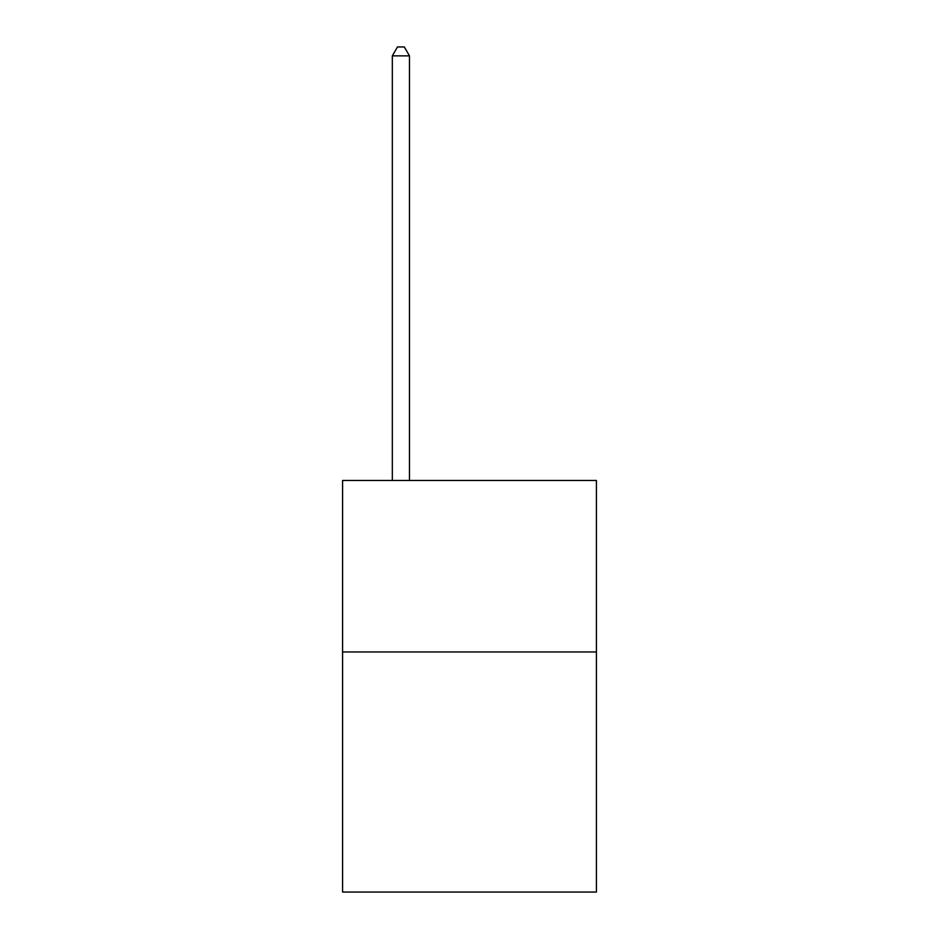 <?xml version="1.0" encoding="UTF-8"?>
<svg xmlns="http://www.w3.org/2000/svg" width="939" height="939" viewBox="0 0 939 939"><rect width="100%" height="100%" fill="white"/><g stroke="black" fill="none" stroke-linecap="round" stroke-linejoin="round"><path stroke-width="1.41" d="M596.406 651.959L596.406 892.05L342.594 892.05L342.594 480.475L596.406 480.475L596.406 651.959L342.594 651.959M409.474 480.475L409.474 55.871L392.326 55.871L392.326 480.475M392.326 55.871L397.479 46.95L404.333 46.95L409.474 55.871"/></g></svg>

